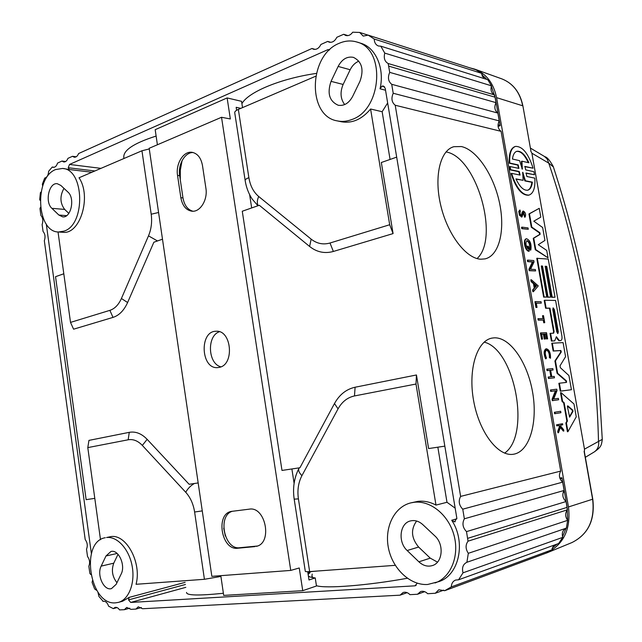 <?xml version="1.0" encoding="UTF-8"?>
<svg xmlns="http://www.w3.org/2000/svg" width="642" height="642" viewBox="0 0 642 642"><rect width="100%" height="100%" fill="white"/><g stroke="black" fill="none" stroke-linecap="round" stroke-linejoin="round"><path stroke-width="0.96" d="M291.885 468.957L294.108 483.362M249.634 194.686L251.672 207.944M396.684 157.13L381.332 162.506L393.081 233.592L333.35 251.463C324.708 253.831 316.795 252.17 309.613 246.464L259.304 205.271L242.267 211.242L281.99 470.434L299.918 467.761L334.482 403.545C339.425 394.637 346.295 389.196 355.098 387.23L416.449 374.976L428.607 448.565L444.834 446.142M455.162 508.159L446.993 502.277L437.844 447.185M390.071 159.441L382.15 111.716L387.656 102.945M435.051 582.968C450.772 577.527 459.584 556.012 454.079 535.54C448.75 515.02 430.517 500.238 414.146 502.285L410.76 502.895C394.124 506.955 384.205 527.588 388.466 548.164C392.527 568.772 410.158 585.568 427.58 584.493L438.839 581.62C459.102 575.368 466.285 542.137 451.711 520.245L454.592 521.858L455.226 521.681M446.993 502.277L435.982 505.093L415.992 384.028L416.449 374.976M454.592 521.858L456.823 518.11L385.216 88.307L383.41 86.036L382.006 86.14L384.582 86.831M307.743 571.878L318.255 570.963M307.719 571.693L308.995 579.991L315.23 577.92C311.354 577.535 309.067 576.837 308.353 575.842M315.712 76.221L238.351 109.413C235.654 110.617 234.458 111.788 234.763 112.944L245.132 180.33M435.982 505.093C430.028 501.932 424.033 500.68 417.998 501.338L410.76 502.895M219.412 331.737C206.644 335.798 207.864 363.886 220.928 366.831M63.807 273.781L55.533 276.686L86.14 499.653L94.799 498.361M198.169 482.936L189.125 484.285L147.154 439.345C141.537 433.543 135.574 431.215 129.267 432.339L88.949 440.388L87.794 447.61L100.505 539.729M162.482 239.201L153.863 242.227L127.614 302.518C124.01 310.463 119.139 315.423 113 317.397L73.581 329.194L70.516 322.396L58.037 231.963M225.334 535.998L223.713 528.222M180.282 179.744L180.33 170.082L182.095 160.572M220.912 576.428L220.688 575.673M105.304 537.723C79.777 541.527 89.711 605.687 115.592 602.838L118.353 602.389C128.873 599.676 135.334 582.96 132.14 566.043C129.074 549.103 117.213 536.15 106.548 537.523L110.785 536.632C126.185 533.719 141.954 562.769 136.048 584.292L204.421 579.293L220.8 576.452M92.392 580.729L92.103 582.454L94.663 588.971L96.846 590.471M97.897 592.076L98.956 596.498L103.145 601.305C105.545 600.992 107.366 602.629 108.61 606.208L113.313 608.624L115.022 607.412C116.675 607.051 118.176 607.886 119.532 609.892L124.371 609.699L126.715 607.428L130.92 609.354L135.895 609.089L138.279 606.802L142.572 608.736L400.038 595.182L403.08 592.518C405.487 591.772 407.782 592.486 409.965 594.661L417.509 594.259L420.582 591.579C423.054 590.801 425.421 591.515 427.676 593.722L435.316 593.248L438.799 589.773L444.689 590.712L545.756 553.276L551.863 549.833L451.278 586.916C451.478 583.482 452.907 581.195 455.563 580.071L458.581 579.798L558.628 543.509L562.737 537.362L463.01 572.824C461.742 567.705 463.043 564.19 466.894 562.272L566.34 528.133C562.785 529.867 561.581 532.94 562.737 537.362M40.494 207.278L39.964 208.554L40.863 215.399C42.934 217.79 43.351 220.856 42.123 224.588L43.07 231.497C45.141 233.921 45.566 236.994 44.33 240.718L85.201 539.537C87.4 542.57 87.842 545.796 86.526 549.223L87.521 556.51C89.728 559.575 90.169 562.809 88.845 566.22L89.872 573.45L90.811 574.558M41.096 191.974L40.382 192.72L39.708 199.614L40.181 200.456M491.467 85.819C490.327 90.145 491.379 93.186 494.629 94.952L388.185 63.534C384.686 61.576 383.547 58.109 384.767 53.109L491.467 85.819L487.784 79.704L380.802 46.176L378.491 46.007C375.811 44.98 374.382 42.653 374.206 39.026L481.644 73.349L476.043 69.842L368.203 35.141L363.228 36.088L359.648 32.437L352.707 32.204C350.66 35.029 348.317 36.112 345.685 35.471L343.695 34.275L336.817 37.3C334.875 41.16 332.323 42.773 329.153 42.155L327.685 41.409L320.904 44.467C319.034 48.222 316.57 49.819 313.497 49.249L311.972 48.487L78.589 153.55C77.562 156.102 76.125 157.33 74.287 157.234L72.49 156.303L67.948 158.349C66.945 160.853 65.548 162.065 63.743 161.977L61.953 161.046L57.547 163.084C56.632 165.973 55.196 167.393 53.238 167.353L52.259 167.032L48.632 171.286C48.383 175.146 47.067 177.417 44.699 178.099L42.364 184.166L42.669 186.044M100.954 168.365L69.513 164.448L68.221 167.739L69.416 169.536L62.555 168.445L55.589 169.56C33.986 177.69 36.522 232.067 58.51 232.003L64.112 231.104C85.779 224.596 84.431 169.191 62.555 168.445M58.51 232.003L62.804 232.276C80.09 234.9 91.862 196.428 79.014 177.778L141.954 150.774L151.199 214.219C152.218 221.875 151.319 229.09 148.495 235.863L121.41 298.506L127.614 302.518M118.353 602.389L122.574 601.241L129.154 597.389L128.528 599.885L130.695 602.437L185.827 587.342M240.806 108.362L236.168 107.302L236.625 110.288M51.882 208.329L58.847 215.03L62.659 216.868C71.013 218.216 75.307 198.209 67.916 192.062L60.838 185.434L57.323 183.724C48.969 182.24 44.635 202.118 51.882 208.329L64.665 209.412C59.963 203.089 59.73 196.075 63.967 188.363M351.615 119.597C381.902 110.111 386.155 48.808 356.735 41.987C350.941 40.277 345.083 40.719 339.153 43.319C308.353 55.356 307.101 116.322 337.403 120.913C342.058 121.876 346.8 121.434 351.615 119.597M338.133 66.431L331.047 81.357C326.995 93.299 329.378 101.259 338.206 105.248C344.128 106.155 348.951 103.201 352.667 96.38L359.961 81.317C364.102 69.625 361.928 61.64 353.445 57.363C347.129 56.143 342.025 59.16 338.133 66.431L350.179 69.745C352.289 65.492 355.195 62.635 358.894 61.159M434.786 535.845L422.813 524.626C418.897 521.127 414.764 519.9 410.415 520.943C399.701 523.27 397.679 542.049 407.164 550.523L418.881 561.814C423.134 565.706 427.636 566.958 432.387 565.57C442.779 562.713 444.304 544.095 434.786 535.845M477.054 258.565C499.974 238.158 476.549 156.688 445.997 151.929M504.628 453.116C530.99 435.035 515.036 349.673 484.188 342.114M68.83 213.377L64.665 209.412M344.674 104.574C340.445 98.868 339.931 92.159 343.133 84.447L350.179 69.745M437.491 562.127L430.26 558.147L418.624 547.048C411.249 538.132 410.575 529.457 416.61 521.023M116.178 584.308L121.113 574.133C125.872 565.361 118.513 549.151 110.946 551.494L105.978 555.98L101.171 566.124C96.509 574.879 103.9 591.121 111.507 588.594L116.178 584.308M116.956 582.711C112.294 576.701 111.226 570.192 113.762 563.178L118.016 554.303M481.644 73.349L483.747 78.436M389.718 72.369L496.041 102.664C494.003 107.086 494.613 110.552 497.871 113.072L391.716 84.295C388.209 81.462 387.551 77.489 389.718 72.369L388.185 63.534M393.217 93.267L499.243 120.905C497.197 125.302 497.807 128.785 501.081 131.345L395.215 105.24C391.7 102.359 391.034 98.362 393.217 93.267L391.716 84.295M464.359 518.792L564.117 490.464C561.911 494.468 562.561 498.16 566.059 501.554L466.501 531.616C462.697 527.628 461.983 523.358 464.359 518.792L462.754 509.178C458.958 505.254 458.252 500.993 460.619 496.402L560.715 471.1C558.516 475.128 559.166 478.812 562.657 482.15L462.754 509.178M468.034 541.174L567.448 509.82C564.976 513.086 565.056 516.593 567.68 520.333L468.323 553.308C465.458 548.934 465.362 544.898 468.034 541.174L466.501 531.616M553.564 545.347L551.863 549.833M443.718 590.142L435.316 593.248M424.651 591.675L417.509 594.259M407.108 592.662L400.038 595.182M129.78 608.191L124.371 609.699M117.053 607.597L113.313 608.624M103.402 601.249L102.897 601.385M141.384 607.549L135.895 609.089M566.059 501.554L567.448 509.82M494.629 94.952L496.041 102.664M451.278 586.916L444.689 590.712M463.01 572.824L458.581 579.798M567.68 520.333L566.34 528.133M468.323 553.308L466.894 562.272M562.657 482.15L564.117 490.464M380.802 46.176L384.767 53.109M368.203 35.141L374.206 39.026M359.648 32.437L368.155 35.174M343.695 34.275L347.948 35.607M327.685 41.409L330.758 42.332M497.871 113.072L499.243 120.905M52.259 167.032L54.241 167.273M72.49 156.303L76.205 156.792M61.953 161.046L65.653 161.511M501.081 131.345L560.715 471.1M395.215 105.24L460.619 496.402M514.282 454.087L513.295 454.263C498.088 456.855 479.221 432.307 473.644 400.849C467.866 369.415 476.966 340.613 492.045 338.093L494.284 337.828C510.213 337.138 527.507 362.473 532.587 392.118C537.868 421.722 529.939 450.772 514.282 454.087M480.754 259.216C466.068 258.565 447.683 234.659 440.821 205.705C433.807 176.767 440.123 150.26 453.83 146.705L461.373 146.545C476.958 149.883 493.738 175.298 499.476 202.687C505.358 230.069 499.34 255.58 485.103 258.878L480.754 259.216M311.972 48.487L315.158 49.402M382.006 86.14L380.024 88.797C384.863 68.558 375.739 47.372 360.756 43.231L356.735 41.987M337.403 120.913L341.448 121.771C352.145 123.633 361.855 119.38 370.586 109.004L382.15 111.716M560.105 478.828L562.063 478.306M563.259 492.093L564.422 491.764M564.013 491.876L564.655 493.096M482.206 76.221L483.98 76.936M491.764 86.975L491.186 86.798M69.513 164.448L327.942 49.635L329.346 50.044M123.978 158.478C122.165 150.942 132.878 143.471 156.118 136.064M241.914 103.659C248.053 92.175 280.402 78.557 316.321 73.413M68.221 167.739L94.872 170.973M329.715 49.691L327.942 49.635M91.389 553.645L46.28 224.042M416.128 585.44L415.013 585.825L417.26 583.201M415.013 585.825L130.695 602.437M407.317 578.265C367.312 585.544 325.638 588.746 316.434 585.705M312.63 576.917L311.884 576.965M223.384 593.272C198.522 595.808 186.244 595.519 186.557 592.406M128.528 599.885L185.418 584.477M149.265 148.936L141.954 150.774M393.081 233.592L389.694 224.74L370.586 109.004M294.197 499.203L305.287 571.244C305.215 571.677 306.667 571.797 309.629 571.597L395.279 565.329M544.328 156.383L547.128 158.911L548.766 163.14L553.428 167M602.276 439.369L584.477 449.151L584.38 451.896M530.854 150.661L522.901 105.938C520.092 92.368 513.07 83.348 501.843 78.878C512.942 83.283 519.9 92.255 522.708 105.794L496.579 97.64L568.467 506.955C571.019 529.024 563.804 544.336 546.84 552.89L543.951 553.942M496.579 97.64C493.626 83.259 486.347 73.766 474.751 69.151L469.848 67.851M559.808 478.025L561.967 477.76L567.119 507.092L567.624 520.269M552.056 548.292L557.015 544.095M562.536 536.696L566.083 528.238M498.08 126.394L500.158 125.671L495.319 98.098L491.355 86.164M486.837 79.407L481.749 74.624M593.722 452.265L594.275 451.928C597.887 449.328 599.291 445.684 598.496 441.006C596.129 347.354 579.549 254.738 548.766 163.14L531.881 153.205L584.477 449.151M553.147 545.861L555.442 544.665M485.159 77.586L482.142 76.069M528.286 162.643C524.554 154.698 520.622 150.958 516.505 151.416M521.97 168.918L521.448 161.359L521.954 161.198L522.315 169.167L519.619 160.669L512.444 159.031C513.046 154.594 514.547 152.01 516.946 151.271C521.144 150.758 525.14 154.594 528.928 162.787L521.954 161.198M527.676 190.225C529.947 189.27 531.335 186.629 531.857 182.304L524.875 180.916L522.564 172.706M523.118 180.314L522.724 172.289L525.389 180.763L532.362 182.151C531.801 186.766 530.276 189.446 527.772 190.201C523.695 190.722 519.747 186.95 515.943 178.885L523.118 180.314L516.064 179.166M557.593 333.511L557.778 331.922L553.845 309.701L552.947 308.032M569.334 416.923L572.447 411.498L572.223 410.19L567.408 406.065M534.987 287.199L536.022 285.979L534.537 284.655M530.757 151.079L531.881 153.205M555.161 413.641L554.624 413.721L554.375 412.3L560.659 411.289L560.907 412.702L555.161 413.641L554.913 412.212L560.659 411.289M528.27 229.282L521.794 228.68L521.553 227.292L522.074 227.148L528.029 227.91L528.27 229.282L522.315 228.536L522.074 227.148M541.294 303.128L536.271 303.064L537.033 307.39L536.471 307.382L535.46 301.62L541.046 301.708L541.294 303.128L536.295 303.193M537.033 307.39L535.95 307.502L534.93 301.74L535.46 301.62M544.737 322.661L543.75 322.782L543.268 320.069L538.165 320.141L537.916 318.721L543.549 318.552L543.036 315.639L543.501 315.639L544.737 322.661L544.272 322.669L543.798 319.957L538.694 320.021L538.445 318.609M543.004 318.56L542.506 315.76L543.036 315.639M550.507 358.228L549.921 357.522C550.009 353.22 548.934 350.709 546.679 349.994C544.914 351.326 544.833 353.959 546.43 357.891L546.117 358.701C544.103 353.75 544.207 350.436 546.43 348.767C549.263 349.665 550.619 352.819 550.507 358.228L549.392 357.626C549.536 353.646 548.541 351.134 546.406 350.083M546.117 358.701L545.588 358.798C543.573 353.854 543.678 350.54 545.901 348.871L546.149 348.847M558.516 432.7L558.267 431.288L560.017 426.376L559.238 425.437L557.304 425.798L557.112 424.715L562.561 423.728L562.753 424.795L560.659 425.181L560.859 426.328L563.604 429.659L563.845 431.015L560.514 426.986L558.516 432.7L557.978 432.78L557.729 431.368L559.479 426.457L558.717 425.534M557.304 425.798L556.758 425.879L556.574 424.795L562.561 423.728M563.845 431.015L563.315 431.095L560.338 427.5M525.172 217.076L523.655 212.398L521.986 216.932L519.956 215.11L519.282 211.266L519.932 209.966L520.357 211.266C519.659 213.184 520.084 214.629 521.641 215.6L523.35 211.066C525.485 212.366 526.087 214.372 525.172 217.076L524.658 217.221L523.415 212.574M521.737 216.948L519.434 215.255L518.76 211.419L519.932 209.966M521.376 215.592L522.106 212.325L523.086 211.194M547.594 338.84L547.128 338.864L546.27 334L544.625 334.065L545.483 338.936L544.801 338.96L543.943 334.089L541.679 334.169L542.538 339.064L542.049 339.08L540.957 332.885L546.511 332.7L547.594 338.84L546.599 338.968L545.748 334.113L544.641 334.153M545.483 338.936L544.28 339.072L543.421 334.193L541.696 334.257M542.538 339.064L541.519 339.193L540.428 332.997L540.957 332.885M553.091 370.017L550.643 370.241L551.775 376.645L554.215 376.389L554.463 377.809L548.958 378.395L548.709 376.958L551.446 376.677L550.322 370.273L547.578 370.53L547.329 369.102L552.842 368.596L553.091 370.017L550.659 370.29M554.463 377.809L548.428 378.491L548.18 377.055L548.709 376.958M550.908 376.734L549.785 370.37L547.048 370.627L546.791 369.198L547.329 369.102M533.414 291.653L532.892 291.781L532.587 290.032L534.248 288.065L533.486 283.716L531.103 281.597L530.798 279.848L531.319 279.727L538.253 285.923L533.414 291.653L533.109 289.903L534.77 287.937L534.008 283.595L531.624 281.469L531.319 279.727M535.613 270.924L529.185 270.683L528.936 269.287L532.411 262L527.588 261.639L527.347 260.235L527.868 260.098L533.791 260.564L534.032 261.96L530.573 269.231L535.372 269.544L535.613 270.924L529.706 270.555L529.457 269.159L532.932 261.872L528.117 261.503L527.868 260.098M558.62 399.757L552.329 400.664L552.08 399.244L555.402 390.834L550.708 391.435L550.451 389.999L550.988 389.911L556.758 389.188L557.007 390.609L553.701 399.003L558.371 398.353L558.62 399.757L552.866 400.576L552.618 399.155L555.94 390.745L551.237 391.339L550.988 389.911M530.846 249.987L530.011 248.446C530.565 244.345 529.57 241.729 527.034 240.614C525.276 242.909 525.678 245.717 528.254 249.032L527.756 246.215L528.35 246.279L529.217 251.183C527.612 250.805 526.32 249.016 525.357 245.814L524.939 243.446C524.787 240.726 525.325 239.145 526.552 238.712C530.204 240.317 531.64 244.08 530.846 249.987L530.324 250.123L529.489 248.582C530.083 244.803 529.177 242.178 526.753 240.726M527.604 248.446L527.234 246.351L527.756 246.215M529.217 251.183L528.695 251.319C527.09 250.942 525.798 249.152 524.835 245.95L524.418 243.583C524.265 240.862 524.803 239.289 526.039 238.848L526.472 238.728M567.945 431.673L567.416 431.753L565.859 422.958L566.878 421.192L563.628 402.815L562.063 401.475L560.522 392.727L561.052 392.631L573.98 403.978L576.259 416.81L567.945 431.673L566.396 422.877L567.408 421.112L564.158 402.735L562.601 401.386L561.052 392.631M546.759 297.061L543.638 297.118L536.776 258.309L548.252 259.079L555.025 297.246L552.192 297.182L546.727 266.358L545.13 266.245L550.603 297.15L548.043 297.085L542.554 266.061L541.262 265.973L546.759 297.061L544.159 297.005L537.298 258.18M555.025 297.246L551.679 297.302L546.214 266.486L545.154 266.414M550.603 297.15L547.53 297.206L542.041 266.189L541.286 266.133M560.386 340.629L558.901 340.742L556.165 337.026M554.479 340.854L551.398 341.079L550.042 333.383L553.685 333.158L554.102 331.473L549.969 308.136L546.117 308.12L544.729 300.263L555.595 300.456L561.894 335.927C562.256 338.559 561.878 340.108 560.763 340.565L559.423 340.637L556.381 336.737L554.736 340.838L551.927 340.974L550.563 333.27M553.34 333.174L553.581 331.585L549.448 308.256L545.596 308.232L544.215 300.384L544.729 300.263M548.027 257.827L535.268 249.722L533.245 238.31L539.641 234.466L539.352 232.837L531.295 227.244L528.944 213.947L539.24 208.321L540.805 217.132L533.807 221.177L542.651 227.533L544.938 240.421L538.285 244.69L546.719 250.428L548.027 257.827L535.781 249.594L533.767 238.174L540.155 234.322L539.866 232.701L531.809 227.099L529.457 213.802L539.24 208.321M566.083 382.447L565.891 380.979L557.096 373.339L554.913 360.989L560.771 352.073L560.346 350.604L553.163 351.054L551.783 343.245L563.082 342.595L565.578 356.663L560.025 365.788L560.354 367.689L568.932 375.57L571.444 389.718L560.779 391.082L559.391 383.218L566.525 382.399L566.421 380.891L557.625 373.243L555.442 360.892L561.293 351.968L560.867 350.5L553.685 350.949L552.305 343.133M571.444 389.718L560.249 391.179L558.861 383.314L559.391 383.218M534.449 174.736L526.103 173.011L526.897 176.518L534.834 178.155C535.372 187.809 533.438 193.451 529.032 195.08C522.187 195.288 516.369 188.058 511.586 173.364L520.076 175.073L519.274 171.526L510.711 169.721L510.149 166.559L518.905 168.405L518.182 164.906L509.772 163.044C509.323 153.526 511.233 147.981 515.502 146.408C522.524 146.248 528.374 153.502 533.069 168.188L524.931 166.422L525.726 169.921L533.903 171.687L534.449 174.736L525.862 173.188M528.912 195.112L528.527 195.224C521.673 195.441 515.855 188.21 511.072 173.525L511.586 173.364M519.803 175.057L518.76 171.687L510.197 169.881L509.636 166.719L510.149 166.559M518.632 168.389L517.677 165.066L509.258 163.204C508.809 153.695 510.719 148.15 514.988 146.569L515.028 146.561M533.069 168.188L524.691 166.607M554.375 412.3L554.913 412.212M521.794 228.68L522.315 228.536M535.95 307.502L536.471 307.382M543.75 322.782L544.272 322.669M538.165 320.141L538.694 320.021M543.268 320.069L543.798 319.957M549.392 357.626L549.921 357.522M556.574 424.795L557.112 424.715M559.479 426.457L560.017 426.376M557.729 431.368L558.267 431.288M518.76 211.419L519.282 211.266M519.434 215.255L519.956 215.11M524.177 215.897L524.691 215.752M546.599 338.968L547.128 338.864M541.519 339.193L542.049 339.08M543.421 334.193L543.943 334.089M544.28 339.072L544.801 338.96M545.748 334.113L546.27 334M547.048 370.627L547.578 370.53M549.785 370.37L550.322 370.273M548.428 378.491L548.958 378.395M534.409 283.957L536.543 285.851L535.051 287.608L534.409 283.957M531.103 281.597L531.624 281.469M533.486 283.716L534.008 283.595M534.248 288.065L534.77 287.937M532.587 290.032L533.109 289.903M536.022 285.979L536.543 285.851M527.588 261.639L528.117 261.503M532.411 262L532.932 261.872M528.936 269.287L529.457 269.159M529.185 270.683L529.706 270.555M550.708 391.435L551.237 391.339M555.402 390.834L555.94 390.745M552.08 399.244L552.618 399.155M552.329 400.664L552.866 400.576M524.418 243.583L524.939 243.446M524.835 245.95L525.357 245.814M529.489 248.582L530.011 248.446M567.416 406.579L567.785 405.848L572.744 410.11L572.977 411.41L569.623 417.123L567.416 406.579M562.063 401.475L562.601 401.386M563.628 402.815L564.158 402.735M566.878 421.192L567.408 421.112M565.859 422.958L566.396 422.877M542.041 266.189L542.554 266.061M547.53 297.206L548.043 297.085M546.214 266.486L546.727 266.358M551.679 297.302L552.192 297.182M543.638 297.118L544.159 297.005M556.726 331.866L552.778 309.58L553.195 307.871L554.359 309.588L558.299 331.81L557.874 333.559L556.726 331.866M545.596 308.232L546.117 308.12M549.448 308.256L549.969 308.136M551.398 341.079L551.927 340.974M553.934 340.958L554.455 340.854M558.901 340.742L559.423 340.637M528.944 213.947L529.457 213.802M531.295 227.244L531.809 227.099M533.245 238.31L533.767 238.174M535.268 249.722L535.781 249.594M557.096 373.339L557.625 373.243M560.249 391.179L560.779 391.082M553.163 351.054L553.685 350.949M554.913 360.989L555.442 360.892M509.258 163.204L509.772 163.044M517.677 165.066L518.182 164.906M510.197 169.881L510.711 169.721M524.875 180.916L525.389 180.763M531.857 182.304L532.362 182.151M308.04 573.779L307.863 571.87M308.184 574.742L308.104 574.237M308.449 574.213L307.911 571.87M308.296 571.837L309.035 573.531L310.07 572.688L309.757 571.733M310.905 571.653L311.811 571.613M312.189 574.06L311.803 577.423M220.8 575.665L223.697 595.399L302.735 590.68L316.474 585.994L315.23 577.92M310.07 572.688L308.698 572.784M157.402 144.763L155.179 129.692L227.124 97.929L241.553 101.324L242.524 107.623M302.735 590.68L299.252 567.977L290.746 570.417L221.53 117.277L230.35 118.963L227.124 97.929M232.5 511.233C217.277 515.245 224.13 550.074 239.779 547.722L257.346 546.037M254.874 546.607L237.7 548.236C221.434 550.619 215.239 513.897 231.417 511.401L249.248 509.162C265.627 506.048 272.81 543.228 256.343 546.35L256.936 546.085M193.242 152.563C185.008 151.994 177.754 164.537 179.672 175.675L182.978 197.921C184.318 205.28 187.625 209.709 192.905 211.226M177.545 175.41C175.499 163.686 183.628 150.669 192.175 152.339C197.608 153.534 201.042 157.924 202.479 165.508L205.897 188.218C207.92 199.806 200.127 212.374 191.854 211.194C186.028 210.175 182.36 205.673 180.851 197.696L177.545 175.41L179.672 175.675M219.315 367.36L217.734 367.593C200.802 369.447 199.108 330.927 216.137 331.256C231.634 329.811 234.739 364.744 219.315 367.36M221.53 117.277L149.177 148.286L211.844 576.339L290.746 570.417M456.879 518.8L451.711 520.245M299.22 467.866L299.14 468.01C297.992 470.024 298.915 472.576 301.917 475.666L338.053 408.85C342.001 401.764 347.483 397.462 354.48 395.945L355.098 387.23M354.48 395.945L415.992 384.028M338.053 408.85L334.482 403.545M298.867 468.524C294.132 477.865 292.567 488.072 294.188 499.155L298.418 498.874C297.182 490.247 298.353 482.511 301.917 475.666M389.694 224.74L330.012 243.005C323.159 244.931 316.875 243.639 311.145 239.137L258.702 196.5C257.057 200.208 256.888 203.257 258.188 205.665M258.702 196.5C253.502 192.102 250.228 185.827 248.879 177.673C246.143 178.733 244.907 179.728 245.18 180.651C246.287 187.56 248.663 193.748 252.298 199.229L257.932 205.753M69.416 169.536L91.926 172.241M121.41 298.506C118.577 304.806 114.733 308.754 109.878 310.351L113 317.397M109.878 310.351L70.516 322.396M157.491 240.951L148.495 235.863M158.574 212.494L151.199 214.219M185.113 582.358L129.154 597.389M58.847 215.03L66.624 215.648M331.047 81.357L343.133 84.447M418.881 561.814L430.26 558.147M407.164 550.523L418.624 547.048M101.171 566.124L113.762 563.178M105.978 555.98L117.157 553.46M567.087 507.381L467.633 538.365M495.086 97.199L388.675 66.11M380.024 88.797L385.537 90.241M500.102 125.31L498.04 124.781M87.794 447.61L128.175 439.786C133.183 438.927 137.902 440.805 142.331 445.42L185.755 492.302C190.401 497.462 193.354 504.034 194.614 512.019L204.421 579.293M129.267 432.339L128.175 439.786M194.614 512.019L202.262 510.888M147.154 439.345L142.331 445.42M185.755 492.302C187.673 488.69 190.53 485.761 194.333 483.514M309.629 571.597L298.418 498.874M248.879 177.673L238.351 109.413M333.35 251.463L330.012 243.005M309.613 246.464L311.145 239.137M584.108 451.342L592.614 499.251C595.038 519.98 588.152 534.409 571.95 542.554L546.84 552.89M584.34 451.679L592.783 499.171L568.467 506.955M530.886 150.838L522.909 105.97M522.106 212.325L522.62 212.181M521.657 214.942L522.171 214.789M572.447 411.498L572.977 411.41M572.223 410.19L572.744 410.11M560.113 340.685L560.635 340.581M553.581 331.585L554.102 331.473M556.269 337.186L556.791 337.074M557.328 339.233L557.85 339.128M557.778 331.922L558.299 331.81M553.845 309.701L554.359 309.588M539.352 232.837L539.866 232.701M539.641 234.466L540.155 234.322M565.891 380.979L566.421 380.891M560.346 350.604L560.867 350.5M560.771 352.073L561.293 351.968M518.76 171.687L519.274 171.526M522.724 173.139L523.238 172.987M521.962 168.766L522.468 168.605M237.7 548.236L239.779 547.722M180.851 197.696L182.978 197.921M482.19 76.189L482.92 76.414M553.268 545.708L554.046 545.419M452.337 147.219L453.83 146.705M491.515 338.214L492.045 338.093M544.881 156.72C547.016 157.073 549.801 160.315 553.227 166.447C569.149 215.19 581.331 264.705 589.805 314.981C594.741 345.516 597.301 367.473 599.275 389.389L602.276 439.521C601.394 445.773 601.008 447.025 594.693 451.647M501.843 78.878L474.751 69.151M592.783 499.171C595.214 519.884 588.265 534.345 571.95 542.554M545.901 348.871L546.43 348.767M522.837 211.21L523.35 211.066M521.464 217.076L521.986 216.932M560.241 340.669L560.763 340.565M554.215 340.95L554.736 340.838M528.527 195.224L529.032 195.08M585.343 457.305L594.275 451.928M530.388 148.069L544.713 156.616"/></g></svg>
